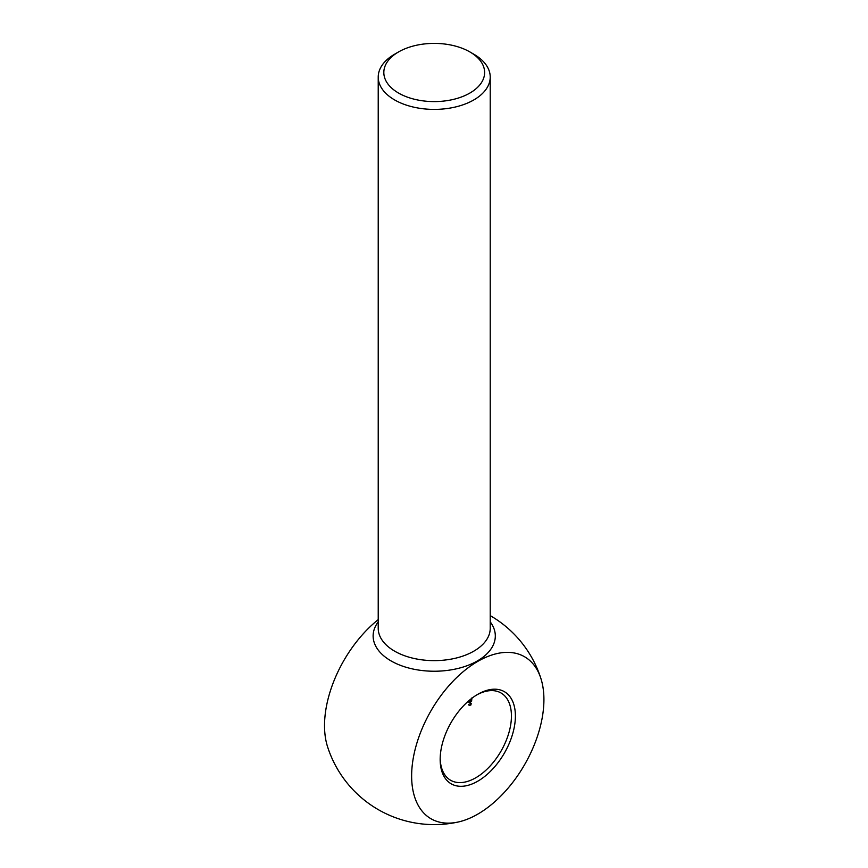 <?xml version="1.0" encoding="UTF-8"?>
<svg xmlns="http://www.w3.org/2000/svg" width="868" height="868" viewBox="0 0 868 868"><rect width="100%" height="100%" fill="white"/><g stroke="black" fill="none" stroke-linecap="round" stroke-linejoin="round"><path stroke-width="1.3" d="M440.174 758.306A50.398 29.1 120 0 0 450.601 780.256A50.398 29.1 120 0 0 500.999 751.156A50.398 29.1 120 0 0 500.999 692.968A50.398 29.1 120 0 0 476.771 694.91M470.206 699.565L471.281 701.311L470.716 701.8L469.1 700.91A50.398 29.1 -60 0 1 469.046 701.279L470.217 701.952L471.552 701.528L471.671 700.411A50.398 29.1 120 0 0 471.715 700.053L470.489 699.348M471.574 701.138L470.716 701.8M470.575 701.745L471.552 701.528M471.118 698.849L471.812 699.261A50.398 29.1 120 0 0 471.856 698.914L471.997 697.796M468.894 702.104A50.398 29.1 -60 0 1 468.829 702.472L470.261 703.362L470.662 704.729L470.044 705.25L468.438 704.371A50.398 29.1 -60 0 1 468.351 704.74L469.523 705.424L470.933 704.957L471.118 703.796A50.398 29.1 120 0 0 471.194 703.427L468.894 702.104M470.977 704.556L470.044 705.25M469.903 705.196L470.933 704.957M477.78 694.313A53.198 30.716 -60 0 1 515.397 716.035A53.198 30.716 -60 0 1 477.78 781.189A53.198 30.716 -60 0 1 440.163 759.467A53.198 30.716 -60 0 1 477.78 694.313L477.78 694.313M477.78 814.13A93.538 54 -60 0 1 458.163 822.018A93.538 54 -60 0 1 431.005 710.762A93.538 54 -60 0 1 540.938 678.624A93.538 54 -60 0 1 477.78 814.13M327.507 746.588A93.538 54 -60 0 1 378.22 619.633M490.225 621.868A61.085 35.273 180 0 1 434.228 671.235A61.085 35.273 180 0 1 378.22 621.868M398.586 93.071A50.398 29.1 0 0 0 469.859 93.071A50.398 29.1 0 0 0 469.859 51.917A50.398 29.1 0 0 0 398.586 51.917A50.398 29.1 0 0 0 398.586 93.071M469.859 51.917L473.819 54.207A55.997 32.333 180 0 1 490.225 77.068A55.997 32.333 180 0 1 455.657 106.938A55.997 32.333 180 0 1 394.625 99.928A55.997 32.333 180 0 1 378.22 77.068A55.997 32.333 180 0 1 394.625 54.207L398.586 51.917M378.22 77.068L378.22 628.302A55.997 32.333 0 0 0 394.625 651.163A55.997 32.333 0 0 0 455.657 658.172A55.997 32.333 0 0 0 490.225 628.302L490.225 77.068M540.948 678.668A111.994 111.994 0 0 0 490.225 615.618M327.496 746.545A111.994 111.994 0 0 0 458.163 822.018"/></g></svg>
